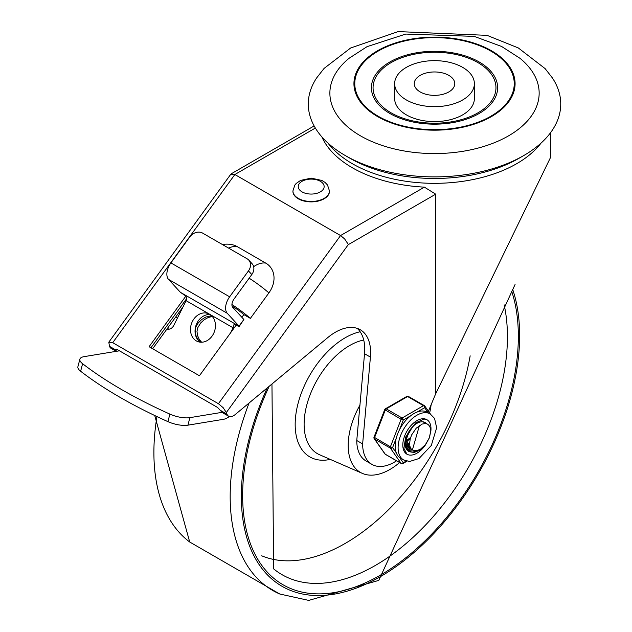 <?xml version="1.0" encoding="UTF-8"?>
<svg xmlns="http://www.w3.org/2000/svg" width="632" height="632" viewBox="0 0 632 632"><rect width="100%" height="100%" fill="white"/><g stroke="black" fill="none" stroke-linecap="round" stroke-linejoin="round"><path stroke-width="0.95" d="M370.818 141.078A104.635 60.411 180 0 1 349.022 58.318L367.066 46.65L405.744 34.065L474.19 36.38L501.571 46.444L520.01 58.318A104.635 60.411 180 0 1 507.014 136.717A104.635 60.411 180 0 1 370.818 141.078M385.465 120.57A80.58 46.523 0 0 0 514.401 89.728A80.58 46.523 0 0 0 403.682 40.677A80.58 46.523 0 0 0 385.465 120.57M357.673 161.824A126.226 72.877 180 0 1 345.254 155.535A126.226 72.877 180 0 1 316.6 77.989L324.09 68.414L350.649 47.992L398.113 31.6L487.051 35.352L518.311 47.945L545.092 68.588L552.431 77.989A126.226 72.877 180 0 1 523.778 155.535A126.226 72.877 180 0 1 357.673 161.824M523.778 155.535L519.077 158.245A119.582 69.046 180 0 1 361.717 164.202A119.582 69.046 180 0 1 349.954 158.245L345.254 155.535M474.379 83.661L474.379 98.576A39.863 23.013 180 0 1 452.149 119.219A39.863 23.013 180 0 1 410.247 116.833A39.863 23.013 180 0 1 394.652 98.576L394.652 83.661A39.863 23.013 0 0 0 410.247 101.918A39.863 23.013 0 0 0 452.149 104.304A39.863 23.013 0 0 0 474.379 83.661A39.863 23.013 0 0 0 434.516 60.648A39.863 23.013 0 0 0 394.652 83.661M397.101 115.877A61.454 35.479 180 0 1 410.998 54.952A61.454 35.479 180 0 1 495.441 92.359A61.454 35.479 180 0 1 397.101 115.877M385.978 120.175A79.727 46.025 180 0 1 404.006 41.135A79.727 46.025 180 0 1 513.555 89.665A79.727 46.025 180 0 1 385.978 120.175M396.09 116.636A63.113 36.443 180 0 1 410.366 54.06A63.113 36.443 180 0 1 497.092 92.485A63.113 36.443 180 0 1 396.09 116.636M422.176 92.944A20.264 11.7 180 0 1 414.252 83.661A20.264 11.7 180 0 1 434.516 71.961A20.264 11.7 180 0 1 454.779 83.661A20.264 11.7 180 0 1 443.474 94.152A20.264 11.7 180 0 1 422.176 92.944M321.87 136.891A116.264 67.126 0 0 0 352.3 167.741A116.264 67.126 0 0 0 424.396 187.143L435.701 194.174L435.701 393.752L550.78 156.949L550.78 132.38M357.191 328.371A49.825 28.772 -60 0 1 364.538 353.723L370.415 357.112A49.825 28.772 120 0 0 360.303 329.762A49.825 28.772 120 0 0 327.818 337.551L235.096 414.639A9.962 5.751 -60 0 1 228.602 416.196A9.962 5.751 -60 0 1 226.951 414.142L226.335 412.522L348.264 244.655L348.027 243.999L344.622 238.912L340.561 235.546L218.419 403.706L223.167 407.695L226.335 412.522M228.602 416.196L222.725 412.807A9.962 5.751 120 0 1 221.579 411.724L217.527 407.435L117.702 349.804L115.624 349.867L109.502 346.336L108.799 342.188L230.854 174.148L234.859 174.519L340.561 235.546L424.396 187.143M108.799 342.188L112.717 342.678L234.859 174.519L315.352 128.051M109.502 346.336A9.962 5.751 120 0 0 111.153 348.39L116.249 351.337M116.391 351.305A9.962 5.751 -60 0 1 115.877 350.697L116.817 349.401M115.624 349.867L115.877 350.697M185.887 296.068L149.105 346.707L199.412 375.748L236.21 325.085M241.866 317.303L243.826 314.594A13.288 1.943 -144 0 0 232.086 306.101M152.636 348.745L182.98 306.978M222.401 244.529A26.576 26.576 0 0 1 230.814 244.434A24.632 19.79 137.5 0 1 237.213 246.622L265.796 263.125A24.632 19.79 137.5 0 1 268.892 292.9L250.383 318.386A26.576 3.879 36 0 0 231.92 304.513M243.826 314.594L250.383 318.386M218.419 403.706L112.717 342.678M428.449 411.234A1356.011 782.898 -60 0 1 435.701 393.752M364.538 353.723L356.764 440.528L362.634 443.917A44.848 25.888 120 0 0 371.924 464.378L366.054 460.989A44.848 25.888 -60 0 1 356.764 440.52M370.415 357.112L362.634 443.917M371.924 464.378A44.848 25.888 120 0 0 396.556 460.799M229.345 416.52A16.606 9.591 -60 0 1 223.459 419.308L187.917 425.17A16.606 5.806 -165.3 0 1 167.922 421.639A285.253 99.706 -165.3 0 1 80.627 371.237A16.606 5.806 -165.3 0 1 77.902 366.71L79.877 359.181A16.606 5.806 14.7 0 0 82.602 363.716A285.253 99.706 14.7 0 0 169.897 414.11A16.606 5.806 14.7 0 0 189.892 417.649L222.093 412.333M119.44 350.807L84.198 356.622A16.606 5.806 14.7 0 0 79.877 359.181M239.165 326.491L243.865 319.484L239.038 326.136L227.259 313.282A13.288 7.671 -60 0 1 229.637 296.819L248.463 270.891A9.962 8.003 137.5 0 0 248.763 260.092A9.962 8.003 137.5 0 0 247.215 258.851L202.58 233.082A9.962 8.003 137.5 0 0 189.742 236.992L170.909 262.912A13.288 7.671 120 0 0 168.539 279.383L180.412 292.332L185.555 295.847L186.89 297.948A4.985 2.876 -60 0 1 186.116 300.682L173.784 325.417A6.644 5.396 -70.4 0 1 166.974 329.011M248.463 270.891L251.805 274.541L233.943 299.133A6.644 3.839 120 0 0 232.758 307.365L243.865 319.484M251.805 274.541A9.962 8.003 -42.5 0 0 252.105 263.734L248.763 260.092M239.038 326.136L238.406 326.357L239.117 326.223L180.412 292.332M238.406 326.357L234.883 324.327L234.053 324.287L233.872 325.069L234.527 324.169M186.116 300.682L209.611 314.238A14.947 12.134 -70.4 0 0 207.975 313.488A14.947 12.134 -70.4 0 0 191.528 323.497A14.947 12.134 -70.4 0 0 197.95 341.651A14.947 12.134 -70.4 0 0 213.995 332.669A14.947 12.134 -70.4 0 0 209.611 314.238L233.097 327.803A4.985 2.876 120 0 0 233.872 325.069M200.328 342.181A14.947 12.134 109.6 0 1 196.094 325.125A14.947 12.134 109.6 0 1 210.164 314.586M233.097 327.803L230.601 332.803M168.863 329.193L167.44 328.371M212.273 316.45L208.11 317.556L204.136 319.776L200.723 322.928L197.547 328.079L196.994 331.603L197.634 335.742L199.214 339.384L201.616 342.22M200.597 342.204L197.761 339.305L195.881 335.379L195.154 330.812L195.802 327.005L198.243 322.944L201.671 319.516L205.756 317.059L211.538 315.684M177.418 318.133L175.625 317.098M329.462 191.133A18.273 10.546 180 0 1 329.47 191.338A18.273 10.546 180 0 1 324.113 198.796A18.273 10.546 180 0 1 304.205 201.079A18.273 10.546 180 0 1 292.924 191.338A18.273 10.546 180 0 1 292.932 191.133M261.703 555.804A181.036 104.525 120 0 0 345.254 543.394A181.036 104.525 120 0 0 470.161 355.832M359.932 405.144A58.966 34.041 120 0 0 362.389 473.4A58.966 34.041 120 0 0 389.889 469.481A58.966 34.041 120 0 0 399.598 462.553M429.634 412.917A58.966 34.041 120 0 0 431.103 404.788M408.872 432.193L409.892 430.424M406.771 441.357L406.218 441.76M409.109 444.225L407 445.386M406.589 445.568L406.068 445.765M410.113 447.598L409.046 447.993M409.023 448.001L406.874 448.444M406.518 448.467L406.092 448.475M405.957 448.175L406.368 448.143M406.732 448.104L408.517 447.701M408.635 447.661L409.899 447.172M412.546 450.031L408.114 450.363M407.814 450.3L407.103 450.079M406.969 449.913L407.601 450.071M407.917 450.126L412.04 449.731M425.692 423.479A16.361 9.448 -60 0 1 427.429 424.119L425.699 423.472L422.2 424.048L416.291 428.093L411.63 434.903L410.208 438.948L409.726 442.732A13.525 7.805 120 0 0 412.483 450A13.525 7.805 120 0 0 415.279 450.624L417.515 450.434L420.667 449.036L425.415 444.659L429.318 437.834L430.787 430.724L429.476 437.652L425.597 444.691L420.027 450.095L414.063 452.496L409.71 451.675L406.257 446.674L406.186 439.801L408.825 432.272L412.822 426.568M423.179 421.844L425.652 423.472M425.36 423.464L424.04 422.176M405.76 439.066L405.697 446.168L409.252 451.406M409.441 451.517L413.352 452.22L420.201 449.312M419.466 425.447L412.396 449.945M405.515 440.164L405.507 440.623M405.87 443.743L408.762 447.851L410.998 448.846M409.109 448.033L410.721 448.523M406.352 438.979L409.457 448.254M406.155 446.232L407.198 446.484M407.632 446.54L409.591 446.413M406.186 446.35L407.474 446.816M407.893 446.887L409.773 446.895M406.597 444.264L409.038 443.301M406.763 444.786L409.086 444.019M406.202 440.883L409.71 438.079M406.21 441.673L409.378 439.453M407.142 436.167L412.427 427.011M427.429 424.119A16.361 9.448 -60 0 1 430.787 430.724M430.992 428.796A19.932 11.51 -60 0 1 430.763 431.838A19.932 11.51 -60 0 0 430.992 428.796A19.932 11.51 -60 0 0 426.861 419.672A19.932 11.51 -60 0 1 430.992 428.796M425.739 444.501A19.932 11.51 -60 0 1 406.929 454.195A19.932 11.51 -60 0 1 406.929 431.182A19.932 11.51 -60 0 1 426.861 419.672L424.08 419.032L415.564 422.927L405.704 437.004L403.888 448.364L406.929 454.195A19.932 11.51 -60 0 0 425.739 444.501M426.639 423.74A16.606 9.591 120 0 0 425.202 422.547A16.606 9.591 120 0 0 408.596 432.138A16.606 9.591 120 0 0 408.596 451.319A16.606 9.591 120 0 0 410.247 451.951M410.926 452.062A16.606 9.591 120 0 0 416.741 450.584M406.581 449.376A16.606 9.591 120 0 0 407.063 449.384A16.606 9.591 -60 0 1 406.581 449.376M407.379 449.368A16.606 9.591 120 0 0 410.381 448.673A16.606 9.591 -60 0 1 407.379 449.368M430.187 413.921A26.576 15.342 120 0 0 404.188 428.291A26.576 15.342 120 0 0 402.537 459.219A26.576 15.342 120 0 0 403.611 459.946L409.591 461.478L418.977 458.548L431.301 445.481L436.657 427.777L434.547 418.408L430.187 413.921L427.248 412.222A26.576 15.342 120 0 0 417.27 411.969L424.641 407.711A1.659 1.311 -35.1 0 0 424.483 405.768A1.659 0.956 -60 0 0 424.301 405.594A1.659 0.956 -60 0 0 423.464 405.681A1.659 0.956 60 0 1 424.641 407.711L428.196 412.767M399.598 429.547L403.279 420.043A1.659 0.956 -120 0 0 402.11 418.013L386.255 408.857A1.659 0.956 -120 0 0 385.425 408.778A1.659 1.659 0 0 0 384.706 409.615L401.091 419.277L403.279 420.043L410.65 415.793A26.576 15.342 120 0 0 399.598 429.547A26.576 15.342 120 0 0 396.288 438.071A26.576 15.342 120 0 0 396.288 452.812A26.576 15.342 120 0 0 399.598 457.521A26.576 15.342 120 0 0 400.672 458.255L403.611 459.946M396.288 452.812L392.606 447.567L390.41 446.8L374.026 437.139A1.659 1.659 0 0 0 374.215 438.695A1.659 1.311 -35.1 0 0 374.555 439.003L390.41 448.159A1.659 1.311 -35.1 0 0 392.606 447.567L396.288 438.071M406.25 461.052L403.279 462.766A1.659 1.311 144.9 0 1 401.091 463.351L385.236 454.195A1.659 1.311 144.9 0 1 384.896 453.887A1.659 1.659 0 0 0 385.425 454.368A1.659 0.956 120 0 0 385.662 454.448M408.627 396.62A1.659 0.956 120 0 0 408.446 396.446A1.659 1.659 0 0 0 406.779 396.446A1.659 0.956 60 0 1 407.608 396.525L423.464 405.681L402.11 418.013A1.659 0.956 -60 0 0 401.091 419.277L390.41 446.8A1.659 0.956 -60 0 0 390.41 448.159L401.091 463.351A1.659 0.956 -60 0 0 401.281 463.525A1.659 1.659 0 0 0 402.94 463.525A1.659 0.956 -120 0 0 403.279 462.766L399.598 457.521M417.27 411.969A26.576 15.342 120 0 0 410.65 415.793M327.992 143.101A116.264 67.126 0 0 0 352.3 163.672A116.264 67.126 0 0 0 541.039 143.101M348.264 244.655L435.701 194.174M226.951 414.142L220.829 410.603M150.953 347.774L186.859 298.336M265.796 263.125A26.576 15.342 120 0 0 253.661 266.672M249.142 278.198A26.576 3.879 36 0 1 268.892 292.9M228.626 248.115A26.576 15.342 -60 0 1 237.213 246.622M80.627 371.237L82.602 363.716M169.897 414.11L167.922 421.639M187.917 425.17L189.892 417.649M168.539 279.383L227.259 313.282M229.637 296.819L170.909 262.912M167.63 329.161L167.022 328.948M329.47 190.927L327.502 184.994L325.053 182.427L321.957 180.476L311.284 178.137L300.635 180.381L296.195 183.454L294.836 185.073L292.924 190.927A18.273 10.546 -0 0 0 298.28 198.385A18.273 10.546 -0 0 0 324.113 198.385A18.273 10.546 -0 0 0 329.47 190.927L329.47 191.338M302.041 191.875A12.956 7.481 180 0 1 307.847 179.362A12.956 7.481 180 0 1 323.71 188.526A12.956 7.481 180 0 1 302.041 191.875M156.949 416.583A205.06 118.389 120 0 0 189.711 542.011L279.763 594.009L308.708 600.4L378.773 580.397L515.064 284.519M249.063 403.026A205.06 118.389 120 0 0 279.763 594.001M267.249 387.906A196.789 113.618 120 0 0 256.766 560.876A196.789 113.618 120 0 0 380.488 576.589A196.789 113.618 120 0 0 512.631 289.266M269.153 386.326A194.956 112.559 120 0 0 257.587 558.972A194.956 112.559 120 0 0 380.488 575.096A194.956 112.559 120 0 0 511.644 291.162M271.958 383.995L273.648 568.879A186.724 107.803 120 0 0 375.392 565.427A186.724 107.803 120 0 0 504.146 304.853M360.153 331.753A70.839 40.898 120 0 0 297.451 405.926A70.839 40.898 120 0 0 330.283 459.409M363.724 340.032A64.219 37.075 120 0 0 310.099 394.787A64.219 37.075 120 0 0 319.571 454.74L362.389 473.4M401.281 463.525L385.425 454.368A1.659 0.956 120 0 1 385.236 454.195L374.555 439.003A1.659 0.956 120 0 1 374.555 437.644L385.236 410.121A1.659 0.956 120 0 1 386.255 408.857L407.608 396.525A1.659 0.956 120 0 1 408.446 396.446L424.301 405.594A1.659 1.659 0 0 1 424.822 406.084L430.447 414.071M231.241 173.8L314.136 125.942M292.924 190.927L292.924 191.338M154.729 415.524L189.711 542.011M409.196 451.374L409.71 451.675M423.796 422.026L424.23 422.271M406.937 461.218L402.94 463.525M374.215 438.695L384.896 453.887M406.779 396.446L385.425 408.778M384.706 409.615L374.026 437.139"/></g></svg>
